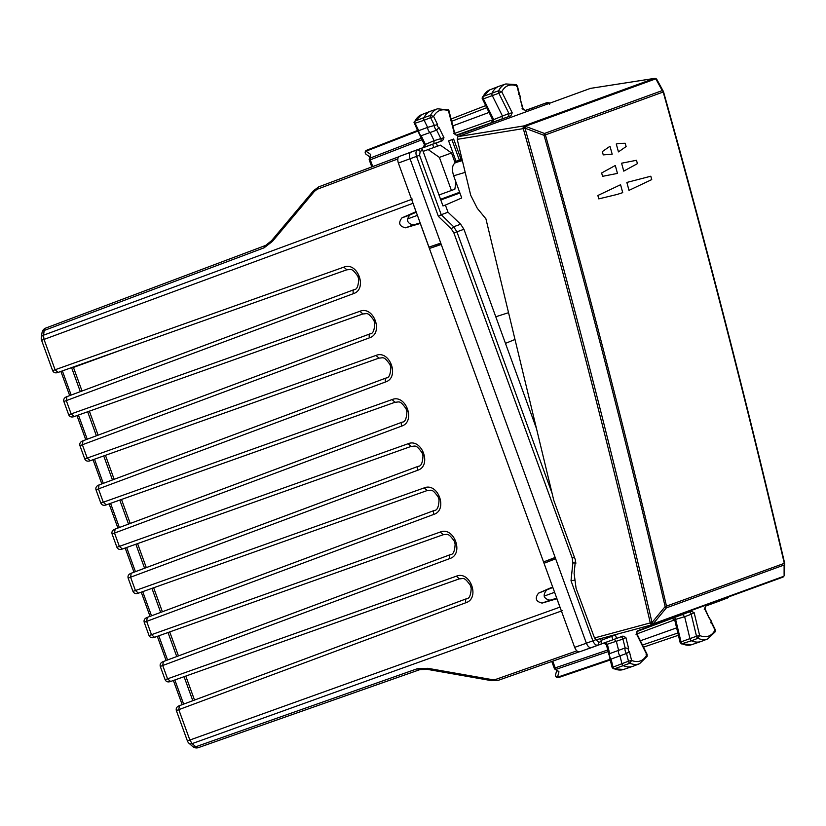 <?xml version="1.0" encoding="UTF-8"?>
<svg xmlns="http://www.w3.org/2000/svg" width="826" height="826" viewBox="0 0 826 826"><rect width="100%" height="100%" fill="white"/><g stroke="black" fill="none" stroke-linecap="round" stroke-linejoin="round"><path stroke-width="1.24" d="M440.795 199.964L459.917 193.005M126.863 347.973L73.452 367.425L82.032 391.008M554.607 592.294L544.117 596.114M89.373 411.172L98.098 435.157M105.439 455.322L114.174 479.307M121.515 499.472L130.24 523.457M137.581 543.622L146.305 567.607M153.646 587.771L162.381 611.756M169.722 631.921L178.447 655.916M185.788 676.081L194.523 700.066M272.415 241.399L264.103 247.81A5.875 3.242 -110.6 0 1 265.642 245.415L271.517 240.727L313.477 190.744L314.376 191.415L272.415 241.399L271.723 240.944M80.318 391.638L71.583 367.632M96.394 435.787L87.649 411.782M112.46 479.947L103.725 455.931M128.536 524.097L119.791 500.081M144.602 568.247L135.867 544.231M160.667 612.396L151.932 588.38M176.743 656.546L167.998 632.54M192.809 700.696L184.074 676.69M552.666 586.976L420.279 223.454L405.525 227.8C399.268 226.334 398.06 223.02 401.911 217.878L416.005 211.714L412.608 202.153M178.808 705.931L179.418 705.693C176.816 706.664 175.793 708.285 176.351 710.567L187.399 740.912L559.935 607.141L556.879 598.747L542.114 603.083C535.857 601.617 534.649 598.313 538.511 593.161L552.604 587.007M439.391 157.394L428.136 149.568L440.361 145.128L451.523 152.975L439.391 157.394L451.43 190.476L454.847 189.226L455.942 182.092M420.166 222.937L413.413 224.93C407.156 223.464 405.948 220.15 409.799 215.008L416.252 212.189M441.239 244.455L429.396 248.492L437.284 245.621L436.851 244.434M437.284 245.621L441.177 244.289M551.809 560.276L551.376 559.099L555.217 557.602M552.852 587.472L538.511 593.161M542.114 603.083L550.002 600.213C543.745 598.747 542.537 595.443 546.399 590.291M550.002 600.213L556.765 598.22M407.321 219.024L417.409 215.349M559.935 607.141L560.42 608.277M491.831 680.407L492.069 679.622L427.796 668.306L427.538 669.39L491.811 680.707L498.274 680.325A5.875 3.242 70.6 0 0 498.295 680.314L579.036 651.89L498.274 680.325A5.875 3.242 70.6 0 1 495.559 679.478L492.069 679.622M551.376 559.099L543.487 561.969L555.155 557.447M451.523 152.975L455.116 162.836M438.988 194.998L451.43 190.476M618.406 633.831L601.101 640.377M606.108 638.55L606.521 637.032M428.136 149.568L423.118 151.395M414.507 123.415L424.141 120.255L427.62 127.38L437.574 124.581A1.766 0.971 -110 0 0 437.77 126.481A1.766 0.971 -110 0 0 439.009 127.534L436.686 130.126L421.188 135.732A4.058 2.23 -110 0 1 418.72 130.663L418.483 131.561L418.72 130.663L427.62 127.38A4.254 2.344 -110 0 0 430.16 132.583L434.104 140.678L433.867 143.734L411.038 152.046C409.314 153.047 408.973 155.247 410.016 158.664L555.65 558.789L544.045 563.291L574.648 647.367C576.052 650.651 577.725 652.117 579.687 651.776L591.385 647.656M440.754 243.112L428.973 247.119L398.369 163.042C397.327 159.624 397.678 157.425 399.392 156.424L411.007 152.056M433.795 147.513L432.607 144.251L420.114 148.825A2.354 1.962 70 0 1 422.747 150.363L442.973 205.942L445.4 205.065L448.012 212.23L460.65 224.218L463.933 229.267L536.487 428.601M555.65 558.789L586.377 643.227L595.907 639.685L598.933 642.339L601.473 641.41A2.354 1.962 70 0 1 600.45 644.28L612.954 639.758L611.767 636.495M454.961 162.433L460.464 160.833L455.704 162.567C452.256 164.55 451.574 168.969 453.65 175.793L461.724 197.972L445.4 205.065M574.648 647.367L586.377 643.227C587.782 646.521 589.465 647.987 591.426 647.646L620.811 636.877A2.354 1.249 69.4 0 1 622.938 639.066L625.871 637.486L622.938 636.072L620.811 636.877M453.68 139.026L448.611 140.874L456.045 161.287L461.166 159.583L453.639 139.047M456.045 161.287L454.723 161.772M461.992 159.129L461.115 159.449M508.537 312.693L495.776 316.761M515.001 339.465L505.471 343.379M601.473 641.41L600.471 638.663M448.012 212.23L441.229 214.698L453.66 226.758L460.65 224.218M398.369 163.042L416.552 156.372L438.399 216.402L441.229 214.698L419.587 155.257L420.207 151.292L422.747 150.363M579.676 651.786L597.91 645.209C595.959 645.55 594.276 644.073 592.861 640.79L571.014 580.761L574.277 580.244M556.652 670.712L555.568 674.718A2.354 1.92 15.1 0 0 557.498 677.217L610.073 659.334M614.255 639.334L616.403 641.523L618.581 650.258A4.254 2.344 70 0 0 619.975 655.896L621.895 663.577A2.354 1.291 70 0 0 623.413 665.725A35.239 19.37 70 0 0 632.695 666.365A35.239 19.37 70 0 0 633.119 666.221L639.551 663.722A35.095 19.287 70 0 1 629.887 663.237L614.368 668.823A35.043 19.256 70 0 0 623.609 669.463L632.695 666.365M639.551 663.722L647.13 656.381L646.851 654.719A32.741 17.996 70 0 1 631.591 660.428L628.462 661.213A2.21 1.208 70 0 0 629.887 663.237L631.591 660.428L629.402 651.631L626.531 653.469L611.054 659.096L612.985 666.861A2.148 1.177 70 0 0 614.368 668.823L623.609 669.463M613.295 668.792L612.076 667.346L610.042 659.21M612.479 667.356L628.462 661.213L626.531 653.469A4.109 2.261 70 0 1 625.158 647.956L622.938 639.066L606.759 644.414M610.29 658.559L611.054 659.096L610.29 658.559M707.81 638.88L701.377 641.379A35.239 19.37 -110 0 1 700.954 641.523A35.239 19.37 -110 0 1 691.445 640.79L697.918 638.302A2.21 1.208 -110 0 1 696.514 636.257L699.643 635.504L697.918 638.302A35.095 19.287 -110 0 0 707.81 638.88L715.275 631.756L715.006 630.073A32.741 17.996 -110 0 1 699.643 635.504L694.139 612.644L691.197 611.23L637.703 630.703L636.371 633.666L646.851 654.719L646.108 654.605M647.14 656.36L647.14 654.409L636.867 633.769L636.743 631.983M552.759 661.141L555.206 667.873L554.246 668.224A2.354 2.354 0 0 0 554.886 669.163M555.568 674.708A2.354 2.354 0 0 0 558.593 677.557L610.238 659.984L558.603 677.547A2.354 1.322 -108.8 0 1 558.593 677.557A2.354 1.322 -108.8 0 1 557.498 677.217L558.965 671.806L554.907 669.194A2.354 1.384 -48.8 0 0 556.125 669.308L608.153 651.611M629.402 651.631A1.766 0.971 70 0 1 628.328 650.041A1.766 0.971 70 0 1 628.607 648.441L625.158 647.956L609.691 653.624A4.058 2.23 70 0 0 611.054 659.096M608.886 654.306L609.691 653.624L607.461 644.672L605.293 642.494M417.811 131.107L366.042 151.199A2.354 1.92 124.9 0 0 366.176 154.359A2.354 2.354 0 0 1 366.661 150.239A2.354 1.322 -111.2 0 1 366.682 150.239L417.522 130.508L366.661 150.239A2.354 1.322 -111.2 0 0 366.042 151.199L370.647 154.41L370.069 158.138A2.354 1.384 -171.2 0 0 369.222 159.015L370.647 154.41M418.72 130.663L415.21 123.466A2.148 1.177 -110 0 1 415.003 121.071L423.924 117.633A35.239 19.37 -110 0 1 430.625 111.169A35.239 19.37 -110 0 1 431.038 111.014L437.574 108.795L448.797 110.013L454.775 133.461L455.828 134.906L454.455 133.864L448.126 109.559M437.574 124.581L433.598 116.435L424.141 120.255A2.354 1.291 -110 0 1 423.924 117.633L430.48 115.382A35.095 19.287 -110 0 1 437.574 108.795M414.198 121.794L415.003 121.071A35.043 19.256 -110 0 1 421.673 114.638L430.625 111.169M433.867 143.734L440.475 141.411A2.354 1.249 70.6 0 0 440.702 138.355L436.686 130.126A4.109 2.261 -110 0 1 434.187 125.015L430.697 117.839A2.21 1.208 -110 0 1 430.48 115.382L433.598 116.435A32.741 17.996 -110 0 1 448.952 111.004L448.466 111.572M421.301 138.262L370.069 158.138A2.354 1.322 68.8 0 0 370.296 159.831L369.336 160.182L371.793 166.924M420.135 135.712L421.188 135.732L425.235 144.023L424.977 147.08M612.954 639.758L622.938 636.072M616.63 638.374L615.453 635.153M636.929 631.518L682.503 614.492L684.661 616.712L675.028 619.572M712.064 602.928L712.291 603.558L705.972 605.85L704.268 609.464M636.371 633.666L636.03 634.337M457.367 135.278L510.881 115.805L512.223 112.842L508.94 113.482L508.733 116.569L510.881 115.805M456.262 135.144L508.733 116.569M453.763 133.575L454.455 133.864M437.481 146.171L436.304 142.95L432.607 144.251M457.377 135.278L455.828 134.917M424.863 144.664L434.104 140.678L443.965 137.684L442.622 140.647L436.304 142.95M532.46 109.497L531.965 108.134L525.635 110.436L522.032 108.753M531.965 108.134L542.62 104.21L543.136 105.614M712.291 603.558L722.967 599.707L722.729 599.046M540.607 104.892L547.049 102.62L550.25 103.023M720.995 600.492L705.6 606.088M725.878 597.9A2.354 1.962 70 0 1 724.825 599.015L722.967 599.707M542.62 104.21L544.489 103.549A2.354 1.962 70 0 1 546.688 104.313M682.41 643.888A2.148 1.177 -110 0 1 681.037 641.905L689.937 638.612L684.661 616.712L691.207 614.255L696.514 636.257L689.937 638.612A2.354 1.291 -110 0 0 691.445 640.79L681.357 643.877L691.868 644.621A35.043 19.256 -110 0 1 682.41 643.888M680.541 642.432L681.037 641.905L675.72 619.861A2.354 1.332 70.6 0 0 673.985 617.621M705.001 607.151L705.125 608.917L709.586 618.963A1.766 0.971 -110 0 1 710.825 620.016A1.766 0.971 -110 0 1 711.021 621.916L715.006 630.073L714.273 629.98M711.62 622.226L715.306 629.784L715.285 631.735M711.021 621.916L710.783 622.814L711.021 621.916M674.677 619.851L636.929 633.893M676.618 627.874L640.356 640.78M505.832 83.953A35.095 19.287 70 0 0 498.636 90.746L501.754 91.779A32.741 17.996 -110 0 1 517.004 86.069L516.157 84.613L505.832 83.953L499.296 86.172A35.239 19.37 70 0 0 498.883 86.327A35.239 19.37 70 0 0 492.069 93.008A2.354 1.291 70 0 0 492.317 95.64L502.342 115.816L502.125 118.892M482.343 97.169L483.158 96.436A2.148 1.177 70 0 0 483.375 98.852L498.863 93.224L508.94 113.482L493.132 119.822M491.47 122.909L492.637 119.708L482.136 98.294L482.374 97.096L489.932 89.797A35.043 19.256 70 0 0 483.158 96.436L498.636 90.746A2.21 1.208 70 0 0 498.863 93.224L501.754 91.779L512.223 112.842M482.663 98.769L483.375 98.852L493.473 119.151L493.236 122.238M516.157 84.613L517.417 86.1L519.451 94.257M524.076 110.064L523.034 108.629L519.988 98.067A1.766 0.971 -110 0 0 520.266 96.456A1.766 0.971 -110 0 0 519.193 94.876L518.439 94.35L519.193 94.876L517.004 86.069L516.508 86.606M489.013 112.439L452.937 125.851M492.688 119.822L454.744 133.327M694.139 612.644L691.207 614.255A2.354 1.249 -110.6 0 0 689.07 612.025L682.503 614.492M525.222 110.488L547.049 102.62M651.972 624.786L596.537 639.716L594.503 637.951L576.094 588.339L574.111 573.409L575.454 560.121L553.792 500.38L485.915 218.838L477.294 208.317L470.706 195.277A29.364 24.532 70 0 1 470.572 194.719L457.222 139.357L457.883 136.641L523.921 125.903A2.354 1.962 70 0 1 525.367 126.295L525.006 128.175L544.055 135.33L545.408 134.896C589.289 291.248 629.649 448.353 666.51 606.212A2.354 1.962 70 0 1 666.345 607.884L784.122 565.015A2.354 1.972 2.5 0 0 784.7 563.797L784.7 563.797A2.354 1.972 2.5 0 0 784.617 563.198M656.278 78.862A2.354 0.836 127.1 0 0 656.267 78.852A2.354 0.836 127.1 0 0 655.792 78.831L662.235 90.592A2.354 1.797 -28.6 0 1 663.35 91.366A2.354 1.797 -28.6 0 1 663.505 91.851L663.195 92.016A2.354 1.962 -110 0 0 662.235 90.592L544.448 133.461A2.354 1.962 -110 0 1 545.408 134.896L663.195 92.016C706.963 248.409 747.323 405.525 784.297 563.342A2.354 1.962 70 0 1 784.122 565.015L784.101 574.442M620.574 184.725L622.732 192.644L617.053 194.471L622.732 192.644L620.574 184.725L597.859 195.494L598.778 198.87L617.053 194.471L598.778 198.87L597.859 195.494L620.574 184.725M601.638 172.975L602.567 176.33L617.466 173.408L615.298 165.489L601.638 172.975L602.567 176.33L617.466 173.408L616.888 173.594L617.466 173.408L615.298 165.489L601.638 172.975M602.33 151.592L603.248 154.896L612.18 154.183L603.248 154.896L602.33 151.592L609.991 146.264L612.18 154.183L609.991 146.264L602.33 151.592M650.805 176.217L651.735 179.593L629.009 190.362L626.851 182.443L650.805 176.217L651.735 179.593L629.009 190.362L626.851 182.443L650.805 176.217M636.485 160.285L637.414 163.641L623.754 171.127L621.575 163.207L636.485 160.285L637.414 163.641L623.754 171.127L621.575 163.207L636.485 160.285M625.199 143.27L626.118 146.563L618.457 151.891L626.118 146.563L625.199 143.27L619.304 143.425L625.199 143.27M616.268 143.982L618.457 151.891L616.268 143.982L619.304 143.425L616.268 143.982M784.019 575.794A2.354 1.053 -153.9 0 1 783.967 576.032A2.354 1.053 -153.9 0 1 783.637 576.311L783.616 576.341A2.354 1.053 26.1 0 0 783.957 576.063A2.354 1.053 26.1 0 0 783.967 576.052A2.354 2.354 0 0 0 784.204 575.102L784.7 563.797A2.354 2.354 0 0 0 784.638 563.156C747.675 405.339 707.314 248.244 663.546 91.851A2.354 2.354 0 0 0 663.35 91.366L656.938 79.616A2.354 2.354 0 0 0 656.288 78.873A2.354 0.836 -52.9 0 0 655.823 78.852L657.093 80.101M590.693 88.351L654.347 78.439A2.354 1.962 -110 0 1 655.792 78.831L525.367 126.295A2.354 0.764 -53.9 0 0 523.261 128.619L525.006 128.175C571.21 292.125 613.542 456.902 652.013 622.515L665.137 606.614L666.345 607.884L653.211 623.785L652.013 622.515L650.279 622.897A2.354 0.981 27 0 0 653.201 623.816L783.616 576.341A2.354 1.962 70 0 1 782.511 577.281L652.354 624.652M457.883 136.641L590.425 88.392M596.537 639.716L652.034 624.766A2.354 1.239 74.9 0 0 652.086 624.755A2.354 1.962 70 0 0 652.23 624.704L782.645 577.24A2.354 2.354 0 0 0 783.957 576.063L783.967 576.032M784.297 563.342L665.137 606.614C628.287 448.766 587.926 291.661 544.055 135.33L544.448 133.461L525.398 126.316A2.354 0.764 -53.9 0 0 523.292 128.649L523.292 128.649A9388.987 7974.906 -110.3 0 1 650.279 622.897A2.354 1.239 74.9 0 0 652.034 624.766A2.354 2.354 0 0 0 652.23 624.704A2.354 1.962 70 0 0 653.201 623.816L653.211 623.785A2.354 0.981 27 0 1 650.279 622.897L594.503 637.951M265.631 245.425L45.791 328.056A5.875 3.242 -110.6 0 1 45.791 328.056A5.875 5.875 0 0 0 42.033 332.661A5.875 3.469 8.8 0 1 44.232 330.452A5.875 3.242 -110.6 0 1 45.771 328.067L265.642 245.415A5.875 3.242 -110.6 0 1 265.662 245.415M313.477 190.744L318.681 186.882L398.824 156.764L318.681 186.882L317.143 189.278L397.822 158.953M440.557 199.303L459.648 192.262M177.26 710.236L178.788 709.668L189.846 740.024L192.148 743.606L195.752 746.756A5.875 3.469 131.2 0 1 192.644 746.477A5.875 5.875 0 0 0 198.467 747.602L420.011 669.587A5.875 3.242 70.6 0 0 420.042 669.566L427.538 669.39M562.238 610.724L192.148 743.606A5.875 3.469 131.2 0 1 189.051 743.328L192.644 746.477M183.64 704.113L174.854 679.963M459.328 578.85L170.6 681.481L167.564 678.827L162.722 665.519L161.194 666.086M465.957 602.691A3.521 1.962 -110.4 0 1 466.576 598.716L179.407 705.693L178.788 709.668L465.957 602.691C480.329 598.261 470.159 570.353 456.313 576.197L166.026 679.375M167.575 659.964L158.788 635.813M146.667 617.621L147.276 617.383C144.674 618.364 143.652 619.985 144.209 622.267L149.052 635.555C150.084 637.662 151.912 638.25 154.524 637.331L151.499 634.678L146.656 621.369L145.118 621.937M162.732 661.781L163.341 661.543L162.722 665.519L449.891 558.531C464.253 554.112 454.094 526.203 440.248 532.047L149.96 635.225M151.509 615.814L142.712 591.664M130.591 573.471L131.2 573.234C128.598 574.215 127.586 575.836 128.144 578.117L132.976 591.406C134.019 593.512 135.846 594.101 138.448 593.171L135.433 590.528L130.58 577.209L129.052 577.787M433.815 514.381A3.521 1.962 -110.4 0 1 434.435 510.406L147.265 617.394L146.656 621.369L433.815 514.381C448.188 509.962 438.017 482.054 424.172 487.898L133.884 591.075M135.433 571.664L126.646 547.514M114.525 529.321L115.134 529.084C112.532 530.055 111.51 531.686 112.078 533.957L116.91 547.256C117.942 549.362 119.77 549.951 122.382 549.022L119.357 546.378L114.515 533.059L112.976 533.637M417.75 470.231A3.521 1.962 -110.4 0 1 418.359 466.256L131.2 573.234L130.58 577.209L417.75 470.231C432.112 465.812 421.952 437.904 408.106 443.738L117.819 546.926M119.367 527.504L110.581 503.354M98.459 485.172L99.068 484.934C96.466 485.905 95.444 487.536 96.002 489.808L100.844 503.106C101.877 505.213 103.704 505.801 106.317 504.872L103.291 502.229L98.439 488.909L96.91 489.488M402.283 422.107L115.124 529.084L114.515 533.059L401.684 426.082C416.046 421.652 405.876 393.744 392.04 399.588L101.743 502.766M103.291 483.355L94.505 459.204M82.383 441.022L82.992 440.785C80.39 441.755 79.379 443.376 79.936 445.658L84.768 458.957C85.811 461.053 87.628 461.651 90.24 460.722L87.215 458.069L82.373 444.76L80.845 445.328M385.608 381.932A3.521 1.962 -110.4 0 1 386.227 377.957L99.058 484.934L98.439 488.909L385.608 381.932C399.98 377.503 389.81 349.594 375.964 355.438L85.677 458.616M87.226 439.205L78.439 415.055M66.317 396.872L66.927 396.635C64.325 397.605 63.303 399.226 63.86 401.508L68.703 414.807C69.735 416.903 71.563 417.491 74.175 416.572L71.15 413.919L66.307 400.61L64.769 401.178M369.542 337.782A3.521 1.962 -110.4 0 1 370.151 333.807L82.992 440.785L82.373 444.76L369.542 337.782C383.904 333.353 373.744 305.444 359.899 311.288L69.611 414.466M71.16 395.055L62.363 370.905M52.637 370.647C53.669 372.753 55.497 373.342 58.109 372.423L55.084 369.769L44.026 339.414L412.948 203.32M52.627 370.647L41.589 340.302L44.026 339.414L43.499 335.191L44.232 330.452L264.103 247.81M353.466 293.622A3.521 1.962 -110.4 0 1 354.086 289.658L66.916 396.635L66.307 400.61L353.466 293.622C367.838 289.203 357.668 261.295 343.833 267.139L53.535 370.316M42.033 332.661L41.3 337.4A5.875 3.469 8.8 0 1 43.499 335.191L412.422 199.087M314.376 191.415L317.143 189.278M427.796 668.306L417.306 668.73L195.752 746.756L198.488 747.592M495.559 679.478L576.858 650.857M449.891 558.531A3.521 1.962 -110.4 0 1 450.5 554.566L163.331 661.543C160.74 662.514 159.728 664.135 160.285 666.417L165.117 679.715C166.16 681.811 167.977 682.4 170.59 681.481L169.98 681.687M153.915 637.538L443.263 534.701L440.248 532.047M137.839 593.388L427.197 490.541L424.172 487.898M121.773 549.228L411.131 446.391L408.106 443.738M105.697 505.078L395.055 402.241M89.631 460.929L378.989 358.092L375.964 355.438M73.566 416.779L362.913 313.942L359.899 311.288M57.49 372.629L346.848 269.792L343.833 267.139M417.306 668.73A5.875 3.242 70.6 0 0 420.021 669.576L198.467 747.602M170.59 681.481L459.339 578.84C463.623 578.871 463.933 576.341 470.314 585.273L471.202 588.226C470.861 595.267 469.313 598.767 466.576 598.716A3.521 1.962 -110.4 0 1 466.576 598.705L179.407 705.693M459.349 578.84L456.313 576.197M163.331 661.543L450.5 554.566A3.521 1.962 -110.4 0 1 450.511 554.556M138.448 593.171L427.197 490.541C431.482 490.561 431.791 488.042 438.172 496.963L439.06 499.916C438.72 506.968 437.171 510.458 434.435 510.406A3.521 1.962 -110.4 0 1 434.445 510.406L147.265 617.394M122.382 549.022L411.131 446.391C415.416 446.412 415.726 443.892 422.107 452.813L422.995 455.766C422.644 462.808 421.105 466.308 418.359 466.256A3.521 1.962 -110.4 0 1 418.369 466.256L131.2 573.244M401.684 426.082A3.521 1.962 -110.4 0 1 402.293 422.107A3.521 1.962 -110.4 0 1 402.303 422.107L115.124 529.084M402.293 422.107C405.039 422.158 406.578 418.658 406.919 411.616L406.031 408.663C399.65 399.743 399.34 402.262 395.065 402.241L392.04 399.588M90.24 460.722L378.989 358.092C383.274 358.112 383.584 355.583 389.965 364.514L390.853 367.467C390.512 374.508 388.963 378.009 386.227 377.957L99.058 484.934M74.175 416.572L362.924 313.932C367.198 313.963 367.518 311.433 373.899 320.364L374.787 323.317C374.436 330.359 372.898 333.859 370.151 333.807A3.521 1.962 -110.4 0 1 370.162 333.797L82.992 440.785M58.109 372.423L346.848 269.782C351.133 269.803 351.442 267.283 357.823 276.204L358.711 279.157C358.37 286.209 356.822 289.709 354.086 289.658A3.521 1.962 -110.4 0 1 354.096 289.647L66.916 396.635M409.799 215.008L401.911 217.878M413.413 224.93L405.525 227.8M455.704 162.567L462.343 160.595M453.65 175.793L465.183 172.366M399.381 156.434L417.574 149.743C415.86 150.735 415.519 152.944 416.552 156.372L419.587 155.257M438.399 216.402L451.264 228.885L453.66 226.758L456.912 231.827L463.933 229.267M451.264 228.885L453.866 232.932L456.912 231.827L552.098 493.359M571.014 580.761L572.852 562.929L576.052 563.022M453.866 232.932L572.242 558.149L572.852 562.929M600.45 644.28L597.91 645.209L598.933 642.339M574.431 557.354L572.242 558.149M420.114 148.825L417.574 149.743L420.207 151.292M451.915 139.666L459.401 160.213M558.965 671.806L556.125 669.308A2.354 1.322 71.2 0 1 555.206 667.873L607.75 650M422.034 139.749L370.296 159.831L372.743 166.563M628.607 648.441L625.871 637.486M709.586 618.963L704.64 608.824M691.197 611.23L689.07 612.025M519.988 98.067L522.724 109.022M439.009 127.534L443.965 137.684M440.475 141.411L442.622 140.647M724.825 599.015L728.418 596.981M544.489 103.549L547.029 102.63L549.662 104.169M678.404 635.266L643.516 647.14L678.404 635.266M642.473 645.034L677.857 633.005M485.626 105.625L451.275 118.954L485.626 105.625M486.659 107.71L451.822 121.226M654.842 78.429A2.354 1.322 81.1 0 0 654.481 78.398A2.354 2.354 0 0 1 656.267 78.852L656.288 78.873A2.354 0.836 -52.9 0 1 656.422 79.089M457.222 139.357L523.261 128.619A2.354 1.218 80.8 0 1 523.921 125.903L654.347 78.439A2.354 1.322 81.1 0 1 654.481 78.398L590.569 88.361M182.185 704.661L173.388 680.49M166.109 660.511L157.312 636.34M150.043 616.361L141.246 592.18M133.977 572.201L125.17 548.03M117.901 528.051L109.104 503.881M101.835 483.902L93.039 459.731M85.759 439.752L76.963 415.581M69.694 395.602L60.897 371.432M187.399 740.912A5.875 5.875 0 0 0 189.051 743.328M41.3 337.4A5.875 5.875 0 0 0 41.589 340.302M450.5 554.566C453.247 554.618 454.785 551.118 455.136 544.066L454.248 541.113C447.868 532.192 447.547 534.711 443.273 534.69L154.524 637.331M106.317 504.872L395.065 402.241M551.789 661.481L554.246 668.224M610.073 659.241L608.927 654.223M421.673 114.638L414.012 122.341L417.873 131.22M369.212 159.046A2.354 2.354 0 0 0 369.336 160.182M369.573 156.723L366.176 154.359M420.217 135.753L417.873 131.179M608.845 654.429L606.449 644.796L603.703 643.062M423.387 147.668L424.378 144.571L420.031 135.65M729.069 596.744L727.386 598.086M691.868 644.621L700.954 641.523M671.765 618.271L674.708 619.965L680.118 642.401L681.388 643.888M711.62 622.288L709.266 617.672M489.932 89.797L498.883 86.327M520.576 99.265L519.42 94.205"/></g></svg>
